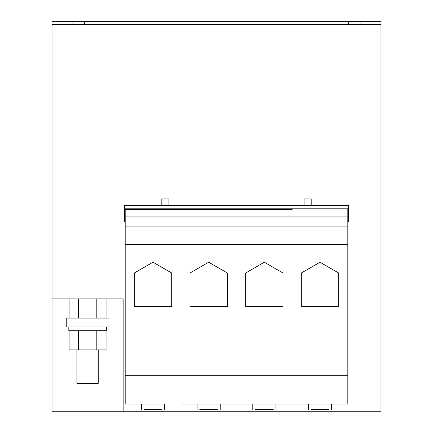 <?xml version="1.0" encoding="UTF-8"?>
<svg xmlns="http://www.w3.org/2000/svg" width="433" height="433" viewBox="0 0 433 433"><rect width="100%" height="100%" fill="white"/><g stroke="black" fill="none" stroke-linecap="round" stroke-linejoin="round"><path stroke-width="0.65" d="M144.129 409.477L153.017 409.477L144.129 409.477M199.786 409.477L208.674 409.477L199.786 409.477M311.1 409.477L319.992 409.477L311.1 409.477M255.443 409.477L264.336 409.477L255.443 409.477M76.912 349.907L76.912 383.34L98.248 383.34L98.248 349.907M68.82 326.969L68.82 330.704L106.339 330.704L106.339 326.969M66.244 322.525L66.244 326.969L108.916 326.969L108.916 318.076L66.244 318.076L66.244 322.525M273.223 409.477L264.336 409.477L273.223 409.477M275.891 404.097L180.848 404.097L347.823 404.097L275.891 404.097L275.891 409.477M328.885 409.477L319.992 409.477L328.885 409.477M217.566 409.477L208.674 409.477L217.566 409.477M161.91 409.477L153.017 409.477L161.91 409.477M164.578 409.477L164.578 404.097L125.191 404.097L125.191 248.017L347.823 248.017L347.823 375.692L125.191 375.692M161.818 205.518L161.818 198.936L168.935 198.936L168.935 205.518M304.074 205.518L304.074 198.936L311.192 198.936L311.192 205.518M171.69 273.007L153.017 262.225L134.349 273.007L134.349 306.694L171.69 306.694L171.69 273.007L171.69 306.694L134.349 306.694L134.349 273.007M227.347 273.007L208.674 262.225L190.006 273.007L190.006 306.694L227.347 306.694L227.347 273.007L227.347 306.694L190.006 306.694L190.006 273.007M338.666 273.007L319.992 262.225L301.319 273.007L301.319 306.694L338.666 306.694L338.666 273.007L338.666 306.694L301.319 306.694L301.319 273.007M283.003 273.007L264.336 262.225L245.663 273.007L245.663 306.694L283.003 306.694L283.003 273.007L283.003 306.694L245.663 306.694L245.663 273.007M248.953 411.258L186.715 411.258M347.823 221.523L348.533 221.523L348.533 205.518L124.477 205.518L124.477 219.742L125.191 219.742M347.823 219.742L348.533 219.742M52.014 24.318L52.014 21.65L72.912 21.65L72.912 24.318L380.986 24.318L380.986 411.258L52.014 411.258L52.014 24.318L72.912 24.318M72.912 21.65L84.467 21.65L84.467 24.318M84.467 21.65L348.533 21.65L348.533 24.318M292.161 209.431L125.191 209.431L125.191 248.017M347.823 209.431L347.823 244.461L125.191 244.461L347.823 244.461L347.823 248.017M164.578 404.097L125.191 404.097M52.014 298.873L123.145 298.873L123.145 411.258M124.477 219.742L124.477 221.523L125.191 221.523M124.477 208.186L348.533 208.186M348.533 21.65L360.088 21.65L360.088 24.318M360.088 21.65L380.986 21.65L380.986 24.318M347.823 216.056L125.191 216.056M347.823 226.091L125.191 226.091M347.823 375.692L347.823 404.097M69.101 298.873L69.101 318.076M78.341 298.873L78.341 318.076M96.819 298.873L96.819 318.076M106.058 298.873L106.058 318.076M69.101 330.704L69.101 349.907L96.819 349.907L96.819 330.704M78.341 330.704L78.341 349.907M106.058 330.704L106.058 349.907L96.819 349.907M190.006 306.694L227.347 306.694M134.349 306.694L171.69 306.694M301.319 306.694L338.666 306.694M245.663 306.694L283.003 306.694M331.548 409.477L331.548 404.097M220.235 409.477L220.235 404.097M141.461 409.477L141.461 404.097M197.118 409.477L197.118 404.097M308.431 409.477L308.431 404.097M252.775 409.477L252.775 404.097"/></g></svg>
